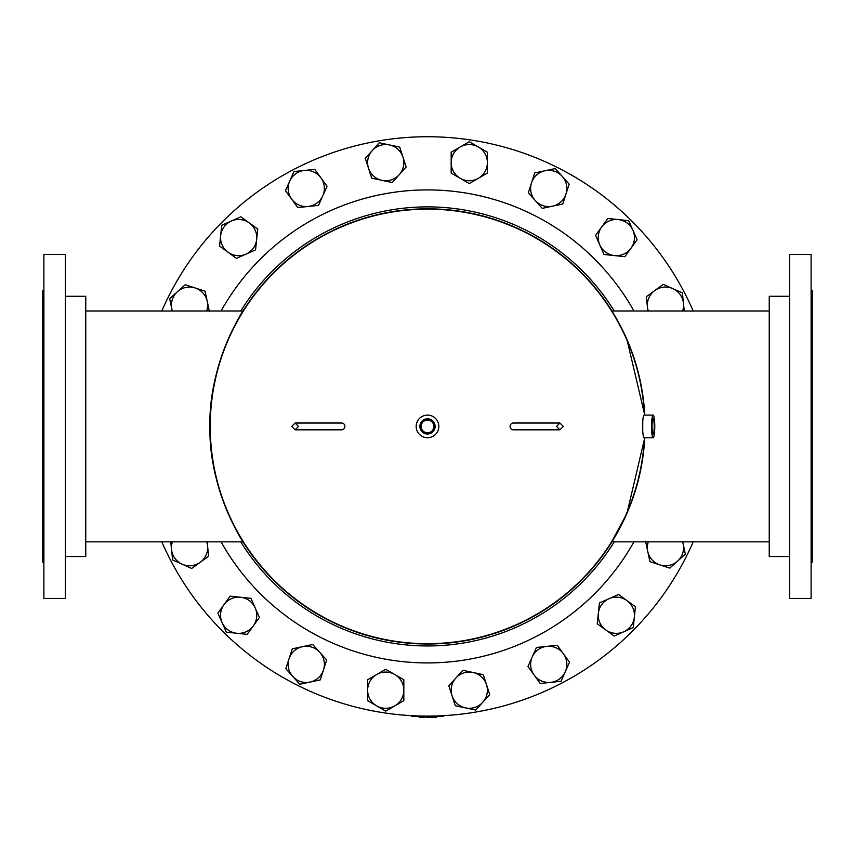 <?xml version="1.0" encoding="UTF-8"?>
<svg xmlns="http://www.w3.org/2000/svg" width="855" height="855" viewBox="0 0 855 855"><rect width="100%" height="100%" fill="white"/><g stroke="black" fill="none" stroke-linecap="round" stroke-linejoin="round"><path stroke-width="1.28" d="M244.316 543.791L244.712 544.4C244.519 544.998 208.556 490.877 209.935 426.677C208.289 362.734 244.391 307.928 244.712 308.431L243.087 310.996L85.757 310.996M427.5 209.154L427.5 208.855A217.565 217.565 0 0 0 209.977 422.648A217.565 217.565 0 0 0 419.955 643.847A217.565 217.565 0 0 0 644.766 437.739L626.982 513.257L610.288 544.4L611.913 541.846L769.244 541.846M769.244 310.996L611.913 310.996L610.288 308.431L615.386 316.735L626.939 339.499L644.766 415.103A217.565 217.565 0 0 0 427.543 208.855L427.543 208.823A217.598 217.598 0 0 1 611.956 310.996M243.173 541.995L243.932 543.192M427.543 209.154L427.543 208.855A217.565 217.565 0 0 0 427.5 208.855L427.5 208.823A217.598 217.598 0 0 0 243.044 310.996M611.956 541.846A217.598 217.598 0 0 1 243.044 541.846M642.736 431.401L642.736 421.43M644.478 437.739A217.266 217.266 0 0 1 421.836 643.612A217.266 217.266 0 0 1 210.234 426.421A217.266 217.266 0 0 1 421.836 209.219A217.266 217.266 0 0 1 644.478 415.103M653.733 420.029A7.61 1.079 90 0 0 653.145 418.811A7.61 1.079 90 0 0 652.109 424.283A7.61 1.079 90 0 0 652.557 432.801A7.61 1.079 90 0 0 653.145 434.019A7.61 1.079 90 0 0 654.182 428.59A7.61 1.079 90 0 0 653.733 420.029M653.145 415.103L644.189 415.103A11.318 1.614 90 0 0 642.639 423.214A11.318 1.614 90 0 0 643.313 435.922A11.318 1.614 90 0 0 644.189 437.739L653.145 437.739A11.318 1.614 90 0 0 654.695 429.627A11.318 1.614 90 0 0 654.022 416.919A11.318 1.614 90 0 0 653.145 415.103A11.318 1.614 90 0 0 651.606 423.214A11.318 1.614 90 0 0 652.269 435.922A11.318 1.614 90 0 0 653.145 437.739M427.5 418.811A7.61 7.61 0 0 0 419.891 426.421A7.61 7.61 0 0 0 427.5 434.019A7.61 7.61 0 0 0 435.11 426.421A7.61 7.61 0 0 0 427.5 418.811M427.5 419.1A7.31 7.31 0 0 0 420.19 426.421A7.31 7.31 0 0 0 427.5 433.731A7.31 7.31 0 0 0 434.81 426.421A7.31 7.31 0 0 0 427.5 419.1M427.5 420.051A6.359 6.359 0 0 0 421.141 426.421A6.359 6.359 0 0 0 427.5 432.78A6.359 6.359 0 0 0 433.859 426.421A6.359 6.359 0 0 0 427.5 420.051M427.5 437.739A11.318 11.318 0 0 0 438.818 426.421A11.318 11.318 0 0 0 427.5 415.103A11.318 11.318 0 0 0 416.182 426.421A11.318 11.318 0 0 0 427.5 437.739M85.757 541.846L243.087 541.846M65.386 296.279L85.757 296.279L85.757 556.552L65.386 556.552M43.883 254.416L43.883 598.425L65.386 598.425L65.386 254.416L43.883 254.416M43.883 290.625L42.75 290.625L42.75 562.216L43.883 562.216M789.614 556.552L769.244 556.552L769.244 296.279L789.614 296.279M811.117 592.568L811.117 254.416L789.614 254.416L789.614 598.425L811.117 598.425L811.117 592.568M811.117 562.216L812.25 562.216L812.25 290.625L811.117 290.625M559.02 168.296A289.695 289.695 0 0 1 693.202 310.996A289.695 289.695 0 0 0 161.798 310.996M161.798 541.846A289.695 289.695 0 0 0 693.202 541.846A289.695 289.695 0 0 1 295.98 684.534M614.243 310.996A219.532 219.532 0 0 0 240.757 310.996M240.757 541.846A219.532 219.532 0 0 0 614.243 541.846M221.071 541.846A236.504 236.504 0 0 0 633.929 541.846M633.929 310.996A236.504 236.504 0 0 0 221.071 310.996M684.267 310.996L682.365 292.891L663.266 284.384L646.359 296.674L647.855 310.996M648.304 310.996A18.105 18.105 0 0 1 672.821 288.637A18.105 18.105 0 0 1 682.6 310.996M628.628 220.665L607.841 218.474L595.55 235.392L604.058 254.491L624.845 256.682L637.135 239.763L628.628 220.665M599.804 244.947A18.105 18.105 0 0 1 618.229 219.575A18.105 18.105 0 0 1 630.99 248.217A18.105 18.105 0 0 1 599.804 244.947M555.205 168.585L534.749 172.934L528.294 192.813L542.284 208.353L562.729 204.003L565.967 194.064L569.195 184.124L555.205 168.585M535.283 200.583A18.105 18.105 0 0 1 544.977 170.754A18.105 18.105 0 0 1 565.967 194.064A18.105 18.105 0 0 1 535.283 200.583M469.277 141.738L451.173 152.19L451.173 173.095L469.277 183.558L487.382 173.095L487.382 152.19L469.277 141.738M460.225 178.321A18.105 18.105 0 0 1 460.225 146.964A18.105 18.105 0 0 1 487.382 162.642A18.105 18.105 0 0 1 460.225 178.321M379.257 142.764L365.277 158.303L371.733 178.182L392.178 182.532L406.168 166.992L399.713 147.113L379.257 142.764M381.961 180.352A18.105 18.105 0 0 1 372.267 150.533A18.105 18.105 0 0 1 402.94 157.053A18.105 18.105 0 0 1 381.961 180.352M293.97 171.556L285.463 190.654L297.754 207.562L318.541 205.382L327.048 186.283L320.903 177.819L314.758 169.365L293.97 171.556M308.153 206.472A18.105 18.105 0 0 1 289.717 181.1A18.105 18.105 0 0 1 320.903 177.819A18.105 18.105 0 0 1 308.153 206.472M221.744 225.293L219.564 246.08L236.472 258.37L255.57 249.863L257.761 229.076L240.843 216.785L221.744 225.293M246.026 254.117A18.105 18.105 0 0 1 220.654 235.681A18.105 18.105 0 0 1 249.297 222.931A18.105 18.105 0 0 1 246.026 254.117M209.432 311.637L205.082 291.192L185.204 284.726L169.664 298.716L172.272 310.996M172.4 310.996A18.105 18.105 0 0 1 195.143 287.953A18.105 18.105 0 0 1 206.696 310.996M170.733 541.846L172.635 559.95L191.734 568.457L208.641 556.167L207.145 541.846M206.696 541.846A18.105 18.105 0 0 1 182.179 564.204A18.105 18.105 0 0 1 172.4 541.846M226.372 632.176L247.159 634.357L259.45 617.449L250.943 598.35L230.155 596.159L217.865 613.078L226.372 632.176M255.196 607.894A18.105 18.105 0 0 1 236.771 633.266A18.105 18.105 0 0 1 224.01 604.624A18.105 18.105 0 0 1 255.196 607.894M299.795 684.257L320.251 679.907L326.706 660.028L312.716 644.488L292.271 648.838L289.033 658.778L285.805 668.717L299.795 684.257M319.717 652.258A18.105 18.105 0 0 1 310.023 682.087A18.105 18.105 0 0 1 289.033 658.778A18.105 18.105 0 0 1 319.717 652.258M385.723 711.104L403.827 700.651L403.827 679.736L385.723 669.283L367.618 679.736L367.618 700.651L385.723 711.104M394.775 674.51A18.105 18.105 0 0 1 394.775 705.877A18.105 18.105 0 0 1 367.618 690.199A18.105 18.105 0 0 1 394.775 674.51M475.743 710.077L489.723 694.538L483.267 674.659L462.822 670.309L448.832 685.849L455.288 705.728L475.743 710.077M473.039 672.479A18.105 18.105 0 0 1 482.733 702.308A18.105 18.105 0 0 1 452.06 695.788A18.105 18.105 0 0 1 473.039 672.479M561.03 681.285L569.537 662.187L557.246 645.279L536.459 647.459L527.952 666.558L540.242 683.476L561.03 681.285M546.847 646.369A18.105 18.105 0 0 1 565.283 671.741A18.105 18.105 0 0 1 534.097 675.012A18.105 18.105 0 0 1 546.847 646.369M633.256 627.549L635.436 606.761L618.528 594.471L599.43 602.967L597.239 623.765L614.157 636.056L633.256 627.549M608.974 598.724A18.105 18.105 0 0 1 634.346 617.15A18.105 18.105 0 0 1 605.703 629.911A18.105 18.105 0 0 1 608.974 598.724M645.568 541.204L649.918 561.649L669.796 568.115L685.336 554.126L682.728 541.846M682.6 541.846A18.105 18.105 0 0 1 659.857 564.888A18.105 18.105 0 0 1 648.304 541.846M344.907 426.421A3.399 3.26 90 0 1 341.647 429.819L295.103 429.819L291.705 426.421L295.103 423.022L341.647 423.022A3.399 3.26 90 0 1 344.907 426.421M510.093 426.421A3.399 3.26 -90 0 1 513.353 423.022L559.897 423.022L563.295 426.421L559.897 429.819L513.353 429.819A3.399 3.26 -90 0 1 510.093 426.421M412.783 716.372L412.815 715.742L411.683 715.678L411.65 716.319L412.783 716.372A290.326 290.326 0 0 0 442.217 716.372L441.469 716.415L442.185 715.742L443.318 715.678L443.35 716.319L442.217 716.372M413.435 716.405L412.751 716.372M414.29 716.447L415.017 716.479L414.29 716.447M440.614 716.447L439.93 716.479M443.318 715.678L442.185 715.742L443.318 715.678M433.378 717.324L433.047 716.693L433.378 717.324A290.957 290.957 0 0 0 433.913 717.313A290.957 290.957 0 0 0 434.971 717.281L435.281 716.64L434.971 717.281M427.468 717.377L427.468 716.747L429.627 716.736L429.627 717.377L427.468 717.377A290.957 290.957 0 0 1 426.143 717.377L426.143 716.747M419.292 717.27L419.313 716.629L423.791 716.725L423.791 717.356L419.292 717.27A290.957 290.957 0 0 1 419.164 717.26L419.185 716.629M424.401 716.736L424.401 717.366A290.957 290.957 0 0 1 423.791 717.356M428.847 717.377L430.151 717.366L430.151 716.736M427.618 717.377L429.541 717.377M427.35 717.377L429.039 717.377M436.584 716.608L436.606 717.238A290.957 290.957 0 0 1 435.826 717.26A290.957 290.957 0 0 1 435.302 717.281M435.804 716.629L435.826 717.26M433.891 716.682L433.913 717.313M431.722 716.714L431.722 717.356A290.957 290.957 0 0 1 431.551 717.356L431.54 716.714M433.058 717.324A290.957 290.957 0 0 1 431.722 717.356M296.076 429.819L295.103 429.819L298.491 426.421L295.103 423.022L296.076 423.022M558.924 423.022L559.897 423.022L556.509 426.421L559.897 429.819L558.924 429.819"/></g></svg>
